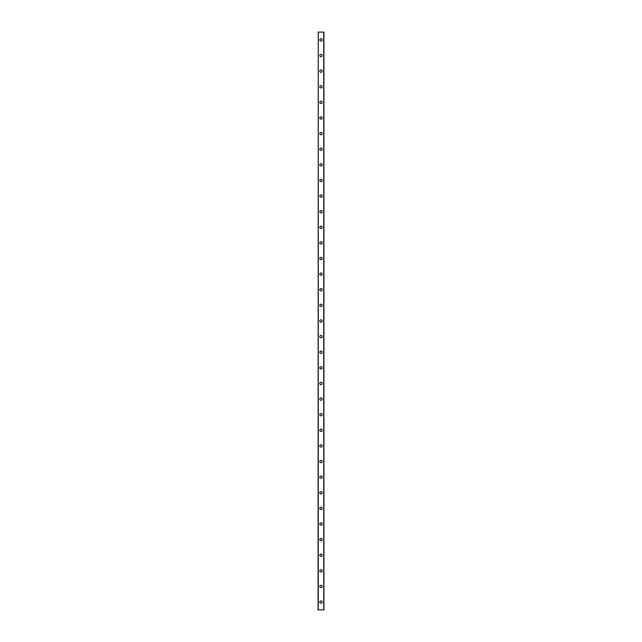 <?xml version="1.0" encoding="UTF-8"?>
<svg xmlns="http://www.w3.org/2000/svg" width="642" height="642" viewBox="0 0 642 642"><rect width="100%" height="100%" fill="white"/><g stroke="black" fill="none" stroke-linecap="round" stroke-linejoin="round"><path stroke-width="0.96" d="M319.828 602.092A1.172 1.172 0 0 1 321 600.92A1.172 1.172 0 0 1 322.172 602.092A1.172 1.172 0 0 1 321 603.263A1.172 1.172 0 0 1 319.828 602.092M319.828 586.475A1.172 1.172 0 0 1 321 585.303A1.172 1.172 0 0 1 322.172 586.475A1.172 1.172 0 0 1 321 587.647A1.172 1.172 0 0 1 319.828 586.475M319.828 570.858A1.172 1.172 0 0 1 321 569.687A1.172 1.172 0 0 1 322.172 570.858A1.172 1.172 0 0 1 321 572.03A1.172 1.172 0 0 1 319.828 570.858M319.828 555.242A1.172 1.172 0 0 1 321 554.07A1.172 1.172 0 0 1 322.172 555.242A1.172 1.172 0 0 1 321 556.413A1.172 1.172 0 0 1 319.828 555.242M319.828 539.625A1.172 1.172 0 0 1 321 538.453A1.172 1.172 0 0 1 322.172 539.625A1.172 1.172 0 0 1 321 540.797A1.172 1.172 0 0 1 319.828 539.625M319.828 524.008A1.172 1.172 0 0 1 321 522.837A1.172 1.172 0 0 1 322.172 524.008A1.172 1.172 0 0 1 321 525.18A1.172 1.172 0 0 1 319.828 524.008M319.828 508.392A1.172 1.172 0 0 1 321 507.22A1.172 1.172 0 0 1 322.172 508.392A1.172 1.172 0 0 1 321 509.563A1.172 1.172 0 0 1 319.828 508.392M319.828 492.775A1.172 1.172 0 0 1 321 491.603A1.172 1.172 0 0 1 322.172 492.775A1.172 1.172 0 0 1 321 493.947A1.172 1.172 0 0 1 319.828 492.775M319.828 477.158A1.172 1.172 0 0 1 321 475.995A1.172 1.172 0 0 1 322.172 477.158A1.172 1.172 0 0 1 321 478.33A1.172 1.172 0 0 1 319.828 477.158M319.828 461.55A1.172 1.172 0 0 1 321 460.378A1.172 1.172 0 0 1 322.172 461.55A1.172 1.172 0 0 1 321 462.713A1.172 1.172 0 0 1 319.828 461.55M319.828 445.933A1.172 1.172 0 0 1 321 444.762A1.172 1.172 0 0 1 322.172 445.933A1.172 1.172 0 0 1 321 447.105A1.172 1.172 0 0 1 319.828 445.933M319.828 430.317A1.172 1.172 0 0 1 321 429.145A1.172 1.172 0 0 1 322.172 430.317A1.172 1.172 0 0 1 321 431.488A1.172 1.172 0 0 1 319.828 430.317M319.828 414.7A1.172 1.172 0 0 1 321 413.528A1.172 1.172 0 0 1 322.172 414.7A1.172 1.172 0 0 1 321 415.872A1.172 1.172 0 0 1 319.828 414.7M319.828 399.083A1.172 1.172 0 0 1 321 397.912A1.172 1.172 0 0 1 322.172 399.083A1.172 1.172 0 0 1 321 400.255A1.172 1.172 0 0 1 319.828 399.083M319.828 383.467A1.172 1.172 0 0 1 321 382.295A1.172 1.172 0 0 1 322.172 383.467A1.172 1.172 0 0 1 321 384.638A1.172 1.172 0 0 1 319.828 383.467M319.828 367.85A1.172 1.172 0 0 1 321 366.678A1.172 1.172 0 0 1 322.172 367.85A1.172 1.172 0 0 1 321 369.022A1.172 1.172 0 0 1 319.828 367.85M319.828 352.233A1.172 1.172 0 0 1 321 351.062A1.172 1.172 0 0 1 322.172 352.233A1.172 1.172 0 0 1 321 353.405A1.172 1.172 0 0 1 319.828 352.233M319.828 336.617A1.172 1.172 0 0 1 321 335.445A1.172 1.172 0 0 1 322.172 336.617A1.172 1.172 0 0 1 321 337.788A1.172 1.172 0 0 1 319.828 336.617M319.828 321A1.172 1.172 0 0 1 321 319.828A1.172 1.172 0 0 1 322.172 321A1.172 1.172 0 0 1 321 322.172A1.172 1.172 0 0 1 319.828 321M319.828 305.383A1.172 1.172 0 0 1 321 304.212A1.172 1.172 0 0 1 322.172 305.383A1.172 1.172 0 0 1 321 306.555A1.172 1.172 0 0 1 319.828 305.383M319.828 289.767A1.172 1.172 0 0 1 321 288.595A1.172 1.172 0 0 1 322.172 289.767A1.172 1.172 0 0 1 321 290.938A1.172 1.172 0 0 1 319.828 289.767M319.828 274.15A1.172 1.172 0 0 1 321 272.978A1.172 1.172 0 0 1 322.172 274.15A1.172 1.172 0 0 1 321 275.322A1.172 1.172 0 0 1 319.828 274.15M319.828 258.533A1.172 1.172 0 0 1 321 257.362A1.172 1.172 0 0 1 322.172 258.533A1.172 1.172 0 0 1 321 259.705A1.172 1.172 0 0 1 319.828 258.533M319.828 242.917A1.172 1.172 0 0 1 321 241.745A1.172 1.172 0 0 1 322.172 242.917A1.172 1.172 0 0 1 321 244.088A1.172 1.172 0 0 1 319.828 242.917M319.828 227.3A1.172 1.172 0 0 1 321 226.128A1.172 1.172 0 0 1 322.172 227.3A1.172 1.172 0 0 1 321 228.472A1.172 1.172 0 0 1 319.828 227.3M319.828 211.683A1.172 1.172 0 0 1 321 210.512A1.172 1.172 0 0 1 322.172 211.683A1.172 1.172 0 0 1 321 212.855A1.172 1.172 0 0 1 319.828 211.683M319.828 196.067A1.172 1.172 0 0 1 321 194.895A1.172 1.172 0 0 1 322.172 196.067A1.172 1.172 0 0 1 321 197.238A1.172 1.172 0 0 1 319.828 196.067M319.828 180.45A1.172 1.172 0 0 1 321 179.287A1.172 1.172 0 0 1 322.172 180.45A1.172 1.172 0 0 1 321 181.622A1.172 1.172 0 0 1 319.828 180.45M319.828 164.842A1.172 1.172 0 0 1 321 163.67A1.172 1.172 0 0 1 322.172 164.842A1.172 1.172 0 0 1 321 166.005A1.172 1.172 0 0 1 319.828 164.842M319.828 149.225A1.172 1.172 0 0 1 321 148.053A1.172 1.172 0 0 1 322.172 149.225A1.172 1.172 0 0 1 321 150.397A1.172 1.172 0 0 1 319.828 149.225M319.828 133.608A1.172 1.172 0 0 1 321 132.437A1.172 1.172 0 0 1 322.172 133.608A1.172 1.172 0 0 1 321 134.78A1.172 1.172 0 0 1 319.828 133.608M319.828 117.992A1.172 1.172 0 0 1 321 116.82A1.172 1.172 0 0 1 322.172 117.992A1.172 1.172 0 0 1 321 119.163A1.172 1.172 0 0 1 319.828 117.992M319.828 102.375A1.172 1.172 0 0 1 321 101.203A1.172 1.172 0 0 1 322.172 102.375A1.172 1.172 0 0 1 321 103.547A1.172 1.172 0 0 1 319.828 102.375M319.828 86.758A1.172 1.172 0 0 1 321 85.587A1.172 1.172 0 0 1 322.172 86.758A1.172 1.172 0 0 1 321 87.93A1.172 1.172 0 0 1 319.828 86.758M319.828 71.142A1.172 1.172 0 0 1 321 69.97A1.172 1.172 0 0 1 322.172 71.142A1.172 1.172 0 0 1 321 72.313A1.172 1.172 0 0 1 319.828 71.142M319.828 55.525A1.172 1.172 0 0 1 321 54.353A1.172 1.172 0 0 1 322.172 55.525A1.172 1.172 0 0 1 321 56.697A1.172 1.172 0 0 1 319.828 55.525M319.828 39.908A1.172 1.172 0 0 1 321 38.737A1.172 1.172 0 0 1 322.172 39.908A1.172 1.172 0 0 1 321 41.08A1.172 1.172 0 0 1 319.828 39.908M318.272 32.1L318.071 609.9L323.929 609.9L323.929 32.1L318.272 32.1L318.272 609.9M323.728 32.1L323.728 609.9"/></g></svg>
